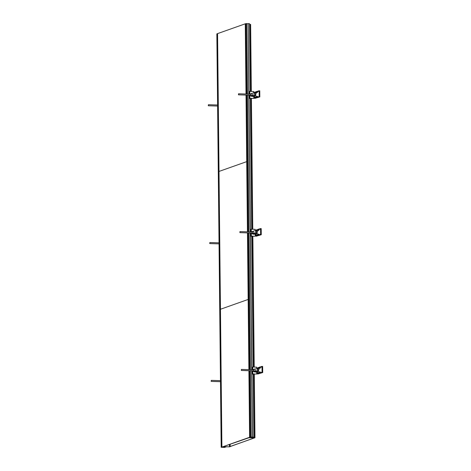 <?xml version="1.0" encoding="UTF-8"?>
<svg xmlns="http://www.w3.org/2000/svg" width="471" height="471" viewBox="0 0 471 471"><rect width="100%" height="100%" fill="white"/><g stroke="black" fill="none" stroke-linecap="round" stroke-linejoin="round"><path stroke-width="0.71" d="M259.115 91.139L259.168 96.478L259.497 96.49L259.439 91.15L257.396 91.745M256.377 92.11L255.718 92.34M254.746 97.785L254.258 97.373M259.168 96.478L257.454 97.085M256.43 97.45L255.771 97.685M255.665 94.33L255.629 95.395M255.105 94.3L255.117 95.413M255.105 94.353L255.129 95.366M238.544 93.823L238.438 94.818L238.544 93.823M256.383 92.746L257.078 92.499L257.066 91.321L256.371 91.568L256.383 92.746L256.713 92.758L257.407 92.51L257.396 91.68L259.762 90.762L259.827 96.902L254.805 98.415L253.934 97.815L253.916 96.384M254.693 92.363L254.493 92.722M256.371 91.698L255.718 92.275L256.377 92.039M259.079 90.738L257.396 91.333L257.396 91.68M255.094 93.199L255.382 91.916L254.687 92.163L254.693 92.728M255.382 91.916L255.712 91.927M257.066 91.321L257.396 91.333M257.119 96.29L257.131 97.462L256.436 97.709L256.424 96.537L257.449 96.302L257.454 97.132L259.497 96.549L259.439 91.091L259.079 91.08M259.138 96.537L259.138 96.879L259.827 96.902M257.078 92.499L257.407 92.51M255.094 93.329L255.724 93.105L255.718 92.275M255.394 93.093L255.724 93.105M254.258 97.827L254.246 96.272M254.752 98.304L254.74 97.132L255.435 96.885L255.447 98.062L254.805 98.415M254.258 97.444L254.746 97.974M256.436 97.709L255.777 98.068L256.43 97.491M259.138 96.879L257.46 97.473L257.454 97.132M257.131 97.462L257.46 97.473M255.447 98.062L255.777 98.068M255.435 96.885L255.765 96.896L255.771 97.727M253.763 92.699L253.751 91.515L249.795 91.38L249.824 94.147M249.836 95.189L249.865 98.274L253.822 98.404L253.804 96.425M250.666 95.219L250.678 96.09L251.702 96.119M250.913 94.182L250.961 93.517L250.654 94.176M253.987 93.07L254.016 95.531M249.406 94.135L249.383 91.527L249.795 91.38M249.418 95.177L249.453 98.421L253.822 98.404M249.453 98.421L249.865 98.274M254.787 95.578L255.117 95.46L255.088 92.993L254.269 92.97M251.702 96.002L250.984 95.796M250.961 93.517L251.414 93.529M250.984 95.978L250.678 96.09M254.299 95.43L255.117 95.46M251.708 96.361L253.115 95.866L255.194 95.931L253.787 96.431L251.708 96.361L251.702 95.819L250.966 95.796L251.084 94.159M251.702 95.819L253.11 95.325L253.115 95.866M250.943 93.694L252.356 93.193L252.374 95.295L253.11 95.325M252.374 95.295L250.966 95.796M251.679 93.435L252.356 93.193M255.194 95.931L255.194 95.589L254.016 95.548L254.034 93.052M255.094 93.117L255.164 92.746L253.086 92.675M229.448 446.738L254.464 437.912M229.448 446.714L229.689 444.577M252.385 437.594L254.705 437.824M252.385 437.618L254.705 437.759M249.5 24.351L250.278 24.374L250.984 91.421M254.299 437.912L229.713 446.726M251.302 91.433L250.631 24.433L250.278 24.374M252.173 437.276L250.331 437.017L253.822 437.129L251.673 437.512L252.297 437.671L249.671 437.724L254.652 437.924L249.253 437.742L252.173 437.376M224.314 447.238L221.7 447.15L223.955 447.173L221.9 447.079L217.573 33.612L245.273 23.809L246.009 94.023L245.273 23.809L246.81 23.579L247.546 94.076M247.558 95.118L248.988 231.897M249 232.939L250.431 369.717M250.442 370.759L251.137 437.041M245.997 23.55L246.739 94.047M246.745 95.089L248.182 231.867M248.193 232.91L249.624 369.694M249.636 370.736L250.331 437.017M246.81 23.733L248.082 23.774M248.935 94.118L248.199 23.621L248.823 94.118M248.829 95.16L250.266 231.938M250.278 232.98L251.708 369.759M251.72 370.801L252.415 437.129M248.947 95.166L250.378 231.944M250.389 232.986L251.826 369.764M251.832 370.807L252.527 437.088M248.199 23.621L249.489 23.668L250.201 91.398M250.272 98.445L251.644 229.218M251.72 236.265L253.086 367.039M253.162 374.092L253.822 437.129M245.479 23.733L246.215 94.029L245.479 23.733M246.221 95.071L247.658 231.85L246.221 95.071M247.669 232.892L249.1 369.676L247.669 232.892M250.113 437.347L249.601 437.271L249.112 370.718L249.807 437.2L251.92 437.276L250.089 437.477M221.176 447.332L216.848 33.871L217.367 33.682L221.7 447.15L217.573 33.612L221.9 447.079L221.176 447.332L222.1 447.209M222.1 447.32L223.972 447.267M223.972 447.379L223.49 447.256M223.378 447.409L224.785 447.362M224.785 447.409L224.302 447.391L225.014 447.238M225.014 447.326L224.467 447.309L225.067 446.991M225.073 447.226L224.732 447.214L224.961 446.991M224.961 447.132L226.192 446.908L224.29 446.708L229.448 446.844L224.049 446.667L225.627 446.891L223.166 446.885L224.308 447.114M229.424 444.665L229.448 446.844M246.021 95.065L247.452 231.844L246.716 161.63L219.015 171.432L246.716 161.63L246.021 95.065M247.463 232.886L248.894 369.67L248.158 299.45L220.457 309.259L248.158 299.45L247.463 232.886M248.906 370.712L249.601 437.271L221.9 447.079L250.26 437.294L249.601 437.271L248.906 370.712M255.205 230.519L255.194 229.336L251.237 229.206L251.267 231.973M251.279 233.015L251.308 236.095L255.27 236.224L255.247 234.246M252.109 233.039L252.12 233.91L253.151 233.94M252.403 231.508L252.097 231.444L252.103 231.997M252.356 232.009L252.385 231.514L253.798 231.02L253.816 233.121L252.409 233.616L253.145 233.645L253.151 234.187L255.229 234.252L256.636 233.757L256.636 233.41L255.459 233.369L255.718 230.79L255.459 233.357M250.855 231.956L250.825 229.348L251.237 229.206M250.86 232.998L250.896 236.242L255.27 236.224M250.896 236.242L251.308 236.095M256.23 233.398L256.56 233.28L256.53 230.819L255.718 230.79M253.145 233.822L252.427 233.622M252.403 231.338L252.856 231.349M252.427 233.799L252.12 233.91M255.741 233.251L256.56 233.28M253.145 233.645L254.558 233.145L254.558 233.687L256.636 233.757M253.816 233.121L254.558 233.145M253.121 231.255L253.798 231.02M252.409 233.616L252.527 231.979M256.536 230.937L256.607 230.566L254.528 230.502M253.151 234.187L254.558 233.687M260.557 228.959L260.61 234.299L260.94 234.311L260.887 228.971L258.844 229.571M257.82 229.93L257.16 230.166M256.189 235.606L255.7 235.194M260.61 234.299L258.897 234.911M257.878 235.27L257.213 235.506M257.107 232.15L257.072 233.216M256.548 232.126L256.56 233.233M256.548 232.174L256.571 233.186M239.986 231.644L239.886 232.639L239.986 231.644M257.825 230.566L258.52 230.319L258.508 229.147L257.814 229.389L257.825 230.566L258.155 230.578L258.85 230.331L258.844 229.501L261.205 228.582L261.27 234.723L256.248 236.236L255.376 235.641L255.359 234.205M256.136 230.184L255.936 230.543M257.814 229.518L257.16 230.095L257.82 229.86M260.522 228.559L258.838 229.153L258.844 229.501M256.536 231.025L256.83 229.742L256.13 229.989L256.136 230.555M256.83 229.742L257.154 229.748M258.508 229.147L258.838 229.153M258.561 234.111L258.573 235.288L257.878 235.535L257.867 234.358L258.891 234.122L258.897 234.952L260.94 234.37L260.881 228.918L260.522 228.906M260.581 234.358L260.587 234.699L261.27 234.723M258.52 230.319L258.85 230.331M256.536 231.149L257.166 230.925L257.16 230.095M256.842 230.914L257.166 230.925M255.7 235.647L255.688 234.093M256.195 236.13L256.183 234.952L256.878 234.705L256.889 235.883L256.248 236.236M255.7 235.264L256.195 235.8M257.878 235.535L257.219 235.894L257.213 235.547L257.878 235.312M260.587 234.699L258.903 235.3L258.897 234.952M258.573 235.288L258.903 235.3M256.889 235.883L257.219 235.894M256.878 234.705L257.207 234.717L257.213 235.547M256.654 368.346L256.636 367.156L252.68 367.027L252.709 369.794M252.721 370.836L252.75 373.915L256.713 374.045L256.689 372.066M253.557 370.865L253.563 371.731L254.593 371.766M253.845 369.335L253.539 369.264L253.545 369.817M253.798 369.829L253.828 369.341L255.241 368.84L255.264 370.942L253.851 371.442L254.587 371.466L254.593 372.008L256.671 372.078L258.084 371.578L258.079 371.23L256.901 371.195L257.16 368.61L256.901 371.177M252.297 369.782L252.268 367.174L252.68 367.027M252.309 370.824L252.338 374.062L256.713 374.045M252.338 374.062L252.75 373.915M257.672 371.219L258.002 371.101L257.978 368.64L257.16 368.61M254.593 371.643L253.869 371.442M253.845 369.158L254.299 369.176M253.869 371.619L253.563 371.731M257.184 371.077L258.002 371.101M254.587 371.466L256 370.965L256.006 371.507L258.084 371.578M255.264 370.942L256 370.965M254.564 369.081L255.241 368.84M253.851 371.442L253.969 369.8M257.978 368.758L258.049 368.387L255.971 368.322M254.593 372.008L256.006 371.507M262 366.785L262.059 372.125L262.382 372.137L262.329 366.791L260.286 367.392M259.262 367.751L258.603 367.986M257.631 373.432L257.142 373.014M262.059 372.125L260.339 372.732M259.321 373.091L258.661 373.326M258.555 369.976L258.52 371.036M257.99 369.947L258.002 371.054M257.99 369.994L258.014 371.007M241.429 369.47L241.329 370.459L241.429 369.47M259.268 368.387L259.968 368.139L259.951 366.968L259.256 367.215L259.268 368.387L259.598 368.399L260.292 368.151L260.286 367.321L262.653 366.403L262.712 372.543L257.69 374.056L256.819 373.462L256.801 372.031M257.578 368.01L257.378 368.369M259.256 367.339L258.597 367.574L258.603 367.916L259.262 367.686M261.964 366.379L260.28 366.98L260.286 367.321M257.978 368.846L258.273 367.563L257.572 367.81L257.578 368.375M258.273 367.563L258.597 367.574M259.951 366.968L260.28 366.98M260.004 371.931L260.016 373.109L259.321 373.356L259.309 372.178L260.333 371.943L260.339 372.773L262.382 372.19L262.329 366.738L261.964 366.726M262.023 372.178L262.029 372.526L262.712 372.543M259.968 368.139L260.292 368.151M257.978 368.97L258.608 368.746L258.603 367.916M258.285 368.74L258.608 368.746M257.148 373.474L257.131 371.913M257.637 373.95L257.625 372.773L258.326 372.526L258.338 373.703L257.69 374.056M257.142 373.085L257.637 373.621M259.321 373.356L258.661 373.715L259.321 373.138M262.029 372.526L260.345 373.12L260.339 372.773M260.016 373.109L260.345 373.12M258.338 373.703L258.661 373.715M258.326 372.526L258.65 372.537L258.661 373.368M208.288 105.716L208.382 104.721L208.288 105.716M211.173 381.357L211.273 380.362L211.173 381.357M209.73 243.536L209.825 242.541L209.73 243.536M251.055 98.474L252.427 229.242M252.497 236.295L253.869 367.062M253.94 374.115L254.605 437.665M230.154 446.696L230.125 444.418M251.379 98.48L252.744 229.253M252.821 236.307L254.193 367.074M254.263 374.127L254.929 437.706M255.665 95.43L256.177 96.06M255.123 95.413L255.694 95.43M251.102 95.236L238.438 94.818M251.125 94.194L238.473 93.776M255.164 94.277L255.735 94.294M255.7 94.294L256.259 93.705M254.958 437.724L254.293 374.127M254.216 367.074L252.85 236.307M252.774 229.253L251.408 98.486M251.331 91.433L250.631 24.433M257.107 233.251L257.625 233.881M256.565 233.233L257.142 233.257M252.544 233.057L239.886 232.639M252.574 232.015L239.916 231.597M256.607 232.097L257.178 232.121M257.142 232.115L257.702 231.526M258.55 371.077L259.068 371.701M258.014 371.06L258.585 371.077M253.987 370.877L241.329 370.459M254.016 369.835L241.358 369.417M258.049 369.923L258.62 369.941M258.585 369.941L259.144 369.346M217.59 105.004L208.382 104.721M217.602 106.046L208.353 105.763M220.475 380.645L211.273 380.362M220.487 381.687L211.238 381.404M219.033 242.824L209.825 242.541M219.044 243.866L209.795 243.584"/></g></svg>
